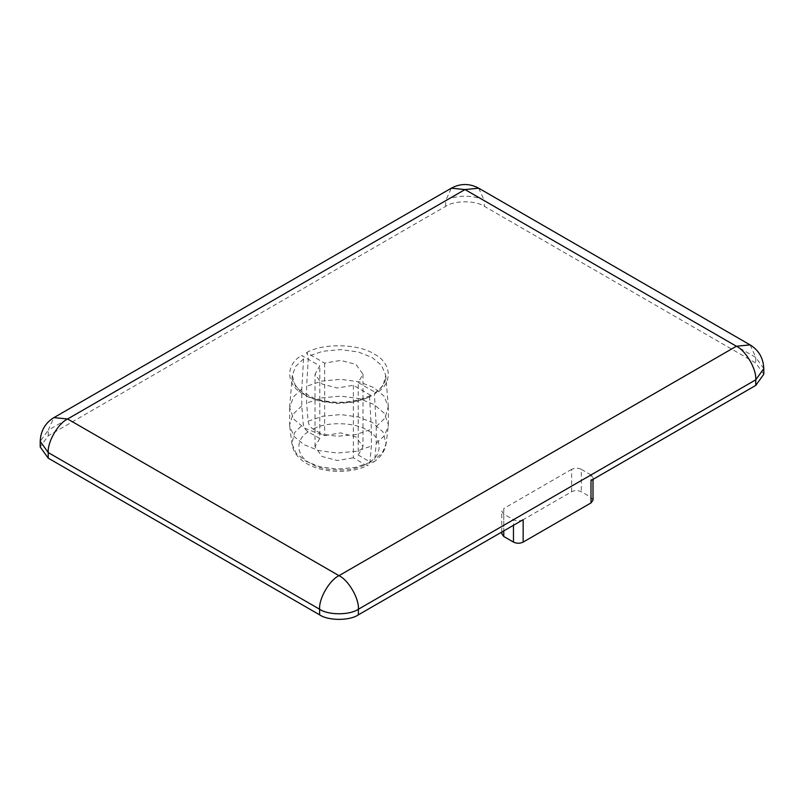 <?xml version="1.0" encoding="UTF-8"?>
<svg xmlns="http://www.w3.org/2000/svg" width="804" height="804" viewBox="0 0 804 804"><rect width="100%" height="100%" fill="white"/><g stroke="black" fill="none" stroke-linecap="round" stroke-linejoin="round"><path stroke-width="0.6" stroke-dasharray="4.02 3.01" d="M523.153 519.706C519.927 521.223 516.691 521.223 513.465 519.706L513.465 525.303M593.01 500.128L591 497.324L581.312 491.726C578.076 490.219 574.85 490.219 571.614 491.726L503.766 530.901L501.766 533.695M503.766 514.118L501.766 511.314L503.766 508.52L503.766 530.901L503.766 514.118L513.465 519.706M591 497.324L591 474.943L593.01 477.737L591 480.541M591 474.943L581.312 469.345L581.312 491.726M571.614 491.726L571.614 469.345C574.85 467.838 578.076 467.838 581.312 469.345M571.614 469.345L503.766 508.52M763.8 374.222L755.77 363.026L484.39 206.347C475.656 200.307 454.34 200.307 445.617 206.347L48.23 435.768L40.2 446.964M353.368 385.307L353.368 457.798L364.986 464.672L368.363 465.124L369.88 462.471L371.388 446.079L371.388 429.286L369.579 397.055L370.192 395.628L371.518 395.789L353.368 385.307L337.278 388.03L322.042 384.01L315.017 374.222L319.791 365.921L301.631 355.448L303.57 358.946L301.771 389.096L301.771 405.879L303.269 424.009C303.791 427.447 305.419 430.07 308.163 431.869L319.791 438.411L319.791 365.921M324.635 363.127L324.635 435.617L313.017 429.075C310.264 427.266 308.635 424.643 308.113 421.206L306.615 403.085L306.615 386.302L308.424 356.152L306.485 352.644L324.635 363.127L340.715 360.403L355.961 364.423L362.986 374.222L358.212 382.513L376.362 392.995L374.945 392.885L374.423 394.261L376.232 426.492L376.232 443.275L374.734 459.667L373.468 462.169L369.83 461.878L358.212 455.004L358.212 382.513M301.771 389.096L293.43 396.864L289.651 407.799L293.681 419.075L304.103 427.939L318.706 433.768L337.288 436.27L356.122 434.512L371.388 429.286M376.232 426.492L384.985 418.12L388.292 406.452L383.86 395.92L373.89 387.649L359.287 381.82L340.715 379.317L321.881 381.076L306.615 386.302M319.791 438.411L315.017 446.712L322.042 456.501L337.278 460.521L353.368 457.798M358.212 455.004L362.986 446.712L355.961 436.914L340.715 432.894L324.635 435.617M301.771 405.879L293.008 414.251L289.651 424.582L289.782 426.602L294.375 436.743L304.103 444.723L318.706 450.552L337.288 453.054L356.122 451.305L371.388 446.079M376.232 443.275L384.352 435.808L388.221 426.602L388.342 424.582L384.312 413.306L373.89 404.432L359.287 398.613L340.715 396.111L321.881 397.859L306.615 403.085M371.518 395.789C355.056 405.507 319.228 404.784 303.972 394.442C286.053 385.629 284.817 364.946 301.631 355.448M306.485 352.644C322.947 342.936 358.765 343.65 374.021 354.001C391.95 362.805 393.186 383.488 376.362 392.995M303.57 358.946L295.741 366.292L292.254 375.327L295.611 386.724L305.912 395.709L319.721 401.226L337.288 403.608L355.107 401.97L369.579 397.055M374.423 394.261L383.016 385.779L385.749 375.337L381.548 365.358L372.091 357.499L358.282 351.981L340.715 349.609L322.896 351.237L308.424 356.152M308.163 431.869C294.857 439.667 296.073 456.22 310.485 463.335C322.816 471.657 351.479 472.36 364.986 464.672M369.83 461.878C383.146 454.079 381.92 437.527 367.508 430.411C355.187 422.09 326.514 421.386 313.017 429.075M369.88 462.471L355.278 467.436L337.288 469.084L319.55 466.682L305.6 461.114L296.284 453.476L291.892 443.758L294.405 432.864L303.269 424.009M308.113 421.206L322.726 416.241L340.715 414.583L358.453 416.985L372.393 422.552L382.995 431.919L386.111 443.778L382.443 452.541L374.734 459.667M763.8 368.624L755.77 357.428L484.39 200.749L484.39 206.347M750.092 344.886L755.77 357.428L755.77 363.026M445.617 206.347L445.617 200.749L48.23 430.18L53.908 417.628M48.23 435.768L48.23 430.18L40.2 441.366M478.712 188.196L484.39 200.749C475.656 194.709 454.34 194.709 445.617 200.749L451.295 188.196M501.766 532.057L501.766 511.314M593.01 479.385L593.01 477.737M370.222 395.608C352.805 403.437 334.203 404.362 314.414 398.392L300.646 391.126C293.701 384.282 290.907 379.016 292.254 375.327L289.711 406.452M374.915 392.905C385.97 384.895 386.071 378.302 385.749 375.327L388.292 406.452M315.017 446.712L315.017 374.222M362.986 374.222L362.986 446.712M289.651 407.799L289.651 424.582M388.342 424.582L388.342 407.799M289.782 426.602L291.892 443.768C295.631 470.35 341.971 478.4 368.363 465.124M373.468 462.179C377.91 459.335 384.563 453.486 386.111 443.768L388.221 426.602"/><path stroke-width="1.21" d="M501.766 532.057L501.766 533.695L503.766 536.499L513.465 542.097C516.691 543.604 519.927 543.604 523.153 542.097L591 502.922L593.01 500.128L593.01 479.385M451.295 188.196L465.003 189.553L478.712 188.196C469.566 183.292 460.431 183.292 451.295 188.196L53.908 417.628C45.255 422.884 40.692 430.803 40.2 441.366L40.2 446.964L48.23 458.159L319.61 614.839C328.344 620.879 349.66 620.879 358.383 614.839L523.153 519.706L523.153 542.097M591 502.922L591 480.541L755.77 385.407L763.8 374.222L763.8 368.624C763.308 358.051 758.745 350.142 750.092 344.886L478.712 188.196M513.465 525.303L513.465 542.097M503.766 536.499L503.766 530.901M40.2 441.366L48.23 452.562L319.61 609.241C328.344 615.281 349.66 615.281 358.383 609.241L755.77 379.81L763.8 368.624M319.61 614.839L319.61 609.241C318.746 598.668 329.409 580.207 338.997 575.664C348.594 580.207 359.247 598.668 358.383 609.241L358.383 614.839M48.23 458.159L48.23 452.562C47.366 441.989 58.019 423.517 67.616 418.984L465.003 189.553L736.384 346.243L750.092 344.886M53.908 417.628L67.616 418.984L338.997 575.664L736.384 346.243C745.981 350.775 756.634 369.237 755.77 379.81L755.77 385.407"/></g></svg>
